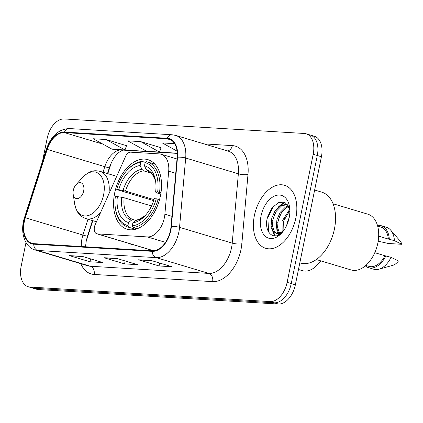 <?xml version="1.0" encoding="UTF-8"?>
<svg xmlns="http://www.w3.org/2000/svg" width="423" height="423" viewBox="0 0 423 423"><rect width="100%" height="100%" fill="white"/><g stroke="black" fill="none" stroke-linecap="round" stroke-linejoin="round"><path stroke-width="0.63" d="M164.373 217.686A20.553 12.769 -73.3 0 0 164.88 214.197L168.692 171.215A20.553 12.769 -73.3 0 0 161.131 154.226A20.553 12.769 -73.3 0 0 159.302 153.903L130.575 152.169A6.853 4.256 -73.3 0 0 125.626 156.309L95.17 224.698A6.853 4.256 -73.3 0 0 96.793 233.787A6.853 4.256 -73.3 0 0 97.401 233.893L147.347 236.917A20.553 12.769 -73.3 0 0 164.373 217.686M160.433 195.838A36.315 22.556 -73.3 0 0 147.971 159.672A36.315 22.556 -73.3 0 0 114.665 193.073A36.315 22.556 -73.3 0 0 127.127 229.24A36.315 22.556 -73.3 0 0 160.433 195.838M92.79 220.669L86.34 240.84A27.405 17.02 -73.3 0 0 86.107 241.596M111.365 162.665A27.405 17.02 -73.3 0 0 110.916 163.992L107.817 173.679M129.475 243.579A36.315 22.556 -73.3 0 0 131.844 244.531A36.315 22.556 -73.3 0 0 134.35 245.039M25.988 242.485L21.15 266.263A20.553 12.769 -73.3 0 0 28.204 286.736L36.436 289.2A20.553 12.769 -73.3 0 0 38.26 289.522L278.334 304.042A20.553 12.769 -73.3 0 0 295.354 284.811L321.417 156.737A20.553 12.769 -73.3 0 0 314.358 136.264L310.244 135.032A20.553 12.769 -73.3 0 0 308.42 134.71M28.204 286.736A20.553 12.769 -73.3 0 0 30.033 287.058L270.101 301.578A20.553 12.769 -73.3 0 0 287.127 282.347L313.184 154.273L317.298 155.505A20.553 12.769 -73.3 0 0 310.244 135.032A20.553 12.769 -73.3 0 1 317.298 155.505L291.241 283.579L317.298 155.505L321.417 156.737M270.101 301.578L274.215 302.81A20.553 12.769 -73.3 0 0 291.241 283.579A20.553 12.769 -73.3 0 1 274.215 302.81L34.147 288.29L274.215 302.81L278.334 304.042M32.317 287.968A20.553 12.769 -73.3 0 0 34.147 288.29A20.553 12.769 -73.3 0 1 32.317 287.968M295.836 218.046A32.888 20.426 -73.3 0 0 284.552 185.29A32.888 20.426 -73.3 0 0 254.387 215.54A32.888 20.426 -73.3 0 0 265.676 248.296A32.888 20.426 -73.3 0 0 295.836 218.046A32.888 20.426 -73.3 0 0 284.552 185.29A32.888 20.426 -73.3 0 0 254.387 215.54A32.888 20.426 -73.3 0 0 265.676 248.296A32.888 20.426 -73.3 0 0 295.836 218.046M170.469 230.308A21.922 13.621 106.7 0 1 152.312 250.818L33.829 243.653A21.922 13.621 106.7 0 1 31.884 243.31A21.922 13.621 106.7 0 1 25.322 217.776L47.186 149.409A21.922 13.621 106.7 0 1 64.381 132.595L167.148 138.807A21.922 13.621 106.7 0 1 169.094 139.151A21.922 13.621 106.7 0 1 177.163 157.271L171.014 226.585A21.922 13.621 106.7 0 1 170.469 230.308M170.818 230.329A22.472 13.959 -73.3 0 0 171.373 226.517L177.523 157.197A22.472 13.959 -73.3 0 0 167.254 138.273L64.486 132.061A22.472 13.959 -73.3 0 0 46.863 149.298L24.999 217.665A22.472 13.959 -73.3 0 0 33.724 244.187L152.201 251.352A22.472 13.959 -73.3 0 0 170.818 230.329M83.151 256.634L70.165 255.756A5.483 4.251 -86.5 0 1 69.43 255.624L90.004 261.784L102.958 262.572L82.385 256.407L69.43 255.624M90.601 258.865L90.004 261.784M152.238 260.811L139.246 259.934A5.483 4.251 -86.5 0 1 138.517 259.801L159.09 265.967L172.045 266.749L151.471 260.584L138.517 259.801M159.683 263.043L159.09 265.967M117.694 258.723L104.703 257.845A5.483 4.251 -86.5 0 1 103.973 257.713L124.547 263.878L137.501 264.661L116.928 258.495L103.973 257.713M125.145 260.954L124.547 263.878M313.184 154.273A20.553 12.769 -73.3 0 0 306.13 133.8A20.553 12.769 -73.3 0 0 304.301 133.478L64.233 118.958A20.553 12.769 -73.3 0 0 47.207 138.189L42.527 161.195M174.63 143.677L162.295 142.932L177.073 151.122M126.514 145.686L106.162 139.537L93.208 138.755L112.047 149.187L124.997 149.969L126.53 145.639M140.706 141.626L127.751 140.843L146.585 151.275L159.54 152.063L161.073 147.727L140.706 141.626L159.54 152.063M106.162 139.537L124.997 149.969M286.694 225.337L287.212 222.752L289.205 217.565M282.13 231.926L282.067 221.213L289.781 209.168M283.082 231.238L283.352 221.599L289.866 210.517M278.773 233.322L276.272 227.162L276.922 219.674L280.195 212.341L285.319 207.164L288.322 205.827M279.561 233.136L277.551 227.532L278.212 220.055L281.48 212.727L286.604 207.55L288.713 206.493M282.955 231.55L277.187 233.417L275.933 233.21L273.147 231.228L271.127 225.623L271.783 218.131L275.05 210.797L280.174 205.626L287.074 204.219M276.589 233.359L274.432 231.614L272.412 226.009L273.068 218.517L276.335 211.183L281.459 206.006L287.259 204.42M279.926 234.236L279.265 233.771M280.327 233.967L280 233.644M277.187 233.417A15.487 9.618 -73.3 0 0 283.384 230.995M281.364 233.173L277.218 233.596L275.933 233.21M299.833 262.82L300.499 263.021A36.997 22.979 -73.3 0 0 334.434 228.991A36.997 22.979 -73.3 0 0 321.734 192.142L314.643 190.017M316.341 259.542L351.111 269.959A29.118 18.089 -73.3 0 0 377.818 243.177A29.118 18.089 -73.3 0 0 367.82 214.175L333.054 203.759M289.189 217.644A22.34 13.874 -73.3 0 0 289.559 206.905A22.34 13.874 -73.3 0 0 275.838 195.537A22.34 13.874 -73.3 0 0 261.033 215.942A22.34 13.874 -73.3 0 0 265.549 236.494A22.34 13.874 -73.3 0 0 281.739 232.999A22.34 13.874 -73.3 0 0 289.189 217.644M289.813 209.295L285.488 202.94L278.657 202.464L271.883 207.942L267.495 217.173C263.407 231.429 273.232 241.39 281.887 232.713M378.67 236.156L388.367 239.064A20.553 12.769 -73.3 0 0 380.795 226.998L377.639 226.056M378.173 241.205L388.367 243.489L401.85 244.304A13.705 8.513 -73.3 0 0 400.052 240.914L390.667 230.112A21.922 13.621 -73.3 0 0 386.331 227.23L381.186 225.686A21.922 13.621 -73.3 0 0 377.453 225.411M388.367 239.064L394.453 240.661A21.922 13.621 -73.3 0 0 390.667 230.112M394.453 240.661L401.85 244.304M389.313 239.122A21.922 13.621 -73.3 0 0 381.186 225.686M365.837 265.433L368.999 266.379A20.553 12.769 -73.3 0 0 384.972 255.741L374.789 252.69M365.335 265.871A21.922 13.621 -73.3 0 0 368.602 267.69L373.747 269.234A21.922 13.621 -73.3 0 0 378.955 269.208L392.734 265.348A13.705 8.513 -73.3 0 0 398.455 260.98L391.064 257.337L384.972 255.741M378.955 269.208A21.922 13.621 -73.3 0 0 391.064 257.337M368.602 267.69A21.922 13.621 -73.3 0 0 385.919 255.799M268.647 232.111L267.838 217.507L273.618 205.927M275.347 235.881L272.645 230.509M272.544 221.123L274.601 214.25M281.02 205.134L284.806 202.575M278.783 234.892L278.313 233.792M278.175 233.401L277.789 232.053M277.689 222.667L279.746 215.793M282.828 224.206L284.891 217.332M274.908 235.897L274.236 235.151L271.629 228.203M278.355 206.99L282.538 203.294L284.251 202.342M278.339 235.103L277.715 233.718M277.61 233.427L276.774 229.742M282.014 232L281.919 231.286M298.474 269.488L302.482 270.688A25.692 15.958 -73.3 0 0 317.472 264.713L319.032 263A22.266 13.832 -73.3 0 0 320.766 260.869M317.472 264.713A25.692 15.958 -73.3 0 0 320.491 260.785M153.665 200.624L116.759 189.578A32.613 20.256 -73.3 0 1 126.847 170.49A32.613 20.256 -73.3 0 1 140.785 162.437L140.156 165.525A29.462 18.3 -73.3 0 0 118.757 189.694L125.52 191.096L153.983 199.624M151.381 173.171L143.487 170.807L141.869 169.274L140.156 165.525M157.636 192.047L159.534 192.407A33.983 21.108 -73.3 0 0 147.299 161.903A33.983 21.108 -73.3 0 0 146.406 161.665L145.1 162.702A32.613 20.256 -73.3 0 1 157.636 192.047L155.638 191.926A29.462 18.3 -73.3 0 0 155.569 181.102A29.462 18.3 -73.3 0 0 144.476 165.79L146.189 169.538L148.066 171.146M160.761 194.088L157.176 193.015L155.997 192.507L155.638 191.926M115.574 209.501A33.983 21.108 -73.3 0 0 127.794 227.008A33.983 21.108 -73.3 0 0 128.692 227.241L127.936 225.591A32.613 20.256 -73.3 0 1 115.431 208.587L115.574 209.501M135.471 229.271L128.692 227.241M140.785 162.437L142.086 161.406A33.983 21.108 -73.3 0 0 127.466 169.803L126.847 170.49M142.086 161.406L145.459 162.416M159.534 192.407L160.957 192.835M151.529 205.969L124.161 197.768L115.4 196.246A32.613 20.256 -73.3 0 0 115.431 208.587M117.398 196.367A29.462 18.3 -73.3 0 0 128.566 222.503L127.936 225.591M118.757 189.694L116.759 189.578M144.476 165.79L145.1 162.702M128.566 222.503L131.516 220.156L133.536 219.717L135.846 220.409L132.88 222.768A29.462 18.3 -73.3 0 0 145.258 215.519A29.462 18.3 -73.3 0 0 154.279 198.599L159.561 199.492M124.161 197.768A25.348 15.746 -73.3 0 0 133.393 219.674L133.536 219.717M156.277 198.72A32.613 20.256 -73.3 0 1 132.251 225.856L133.007 227.505A33.983 21.108 -73.3 0 0 158.176 199.08M133.007 227.505L137.152 228.748M132.251 225.856L132.88 222.768M136.973 219.912L135.836 220.415A26.353 16.37 -73.3 0 0 145.977 214.699L144.238 216.312L138.654 219.526L136.973 219.912M73.306 190.324A8.222 5.108 -73.3 0 0 73.174 194.279A8.222 5.108 -73.3 0 0 78.223 198.461A8.222 5.108 -73.3 0 0 83.669 190.953A8.222 5.108 -73.3 0 0 82.004 183.386A8.222 5.108 -73.3 0 0 76.05 184.671A8.222 5.108 -73.3 0 0 73.306 190.324M164.88 214.197L171.928 216.312M168.692 171.215L175.741 173.324M97.401 233.893L153.787 250.786M147.347 236.917L165.509 242.358M295.354 284.811L287.127 282.347M38.26 289.522L30.033 287.058M25.322 217.776L82.929 235.035A21.922 13.621 -73.3 0 0 81.962 238.731A21.922 13.621 -73.3 0 0 81.327 246.524M87.984 219.23L82.929 235.035A12.33 0.286 17.7 0 0 87.445 236.246L86.276 240.719L85.515 246.778M203.997 143.889L232.338 145.602A34.258 21.277 106.7 0 1 247.994 174.445L241.845 243.764A34.258 21.277 106.7 0 1 212.621 281.623L94.139 274.458A6.853 5.314 93.5 0 0 90.353 266.247L208.835 273.411A27.405 17.02 -73.3 0 0 231.534 247.772A27.405 17.02 -73.3 0 0 232.211 243.125L238.361 173.811A27.405 17.02 -73.3 0 0 228.277 151.159L175.608 135.381A27.405 17.02 106.7 0 1 185.692 158.028A6.853 1.687 -174.9 0 0 177.523 157.197M94.139 274.458A34.258 21.277 106.7 0 1 80.83 263.693M87.915 265.818A27.405 17.02 -73.3 0 0 90.353 266.247L37.684 250.469A27.405 17.02 106.7 0 1 35.246 250.035L87.915 265.818M247.994 174.445A6.853 1.687 5.1 0 1 238.361 173.811L185.692 158.028L179.542 227.347A27.405 17.02 106.7 0 1 178.866 231.994A27.405 17.02 106.7 0 1 156.161 257.633A6.853 5.314 -86.5 0 1 152.201 251.352M171.373 226.517A6.853 1.687 -174.9 0 1 179.542 227.347L232.211 243.125A6.853 1.687 5.1 0 0 241.845 243.764M175.608 135.381L172.224 134.784A6.853 5.314 93.5 0 0 167.254 138.273M64.486 132.061A6.853 5.314 -86.5 0 1 69.462 128.566C58.834 128.994 51.146 135.836 46.398 149.086L24.534 217.454C19.775 231.413 24.349 247.095 35.246 250.035M46.863 149.298L46.398 149.086M24.999 217.665L24.534 217.454M33.724 244.187A6.853 5.314 93.5 0 0 37.684 250.469L156.161 257.633L208.835 273.411A6.853 5.314 93.5 0 1 212.621 281.623M227.378 150.889A6.853 5.314 93.5 0 0 232.338 145.602M64.381 132.595L102.948 144.148M121.724 149.774L121.988 149.853A21.922 13.621 -73.3 0 0 104.793 166.667L103.011 172.235M47.186 149.409L104.793 166.667A12.33 0.286 17.7 0 0 109.308 167.878L107.484 173.578M167.148 138.807L170.913 139.939M177.253 153.195L121.988 149.853A12.33 9.565 93.5 0 0 123.685 150.154C123.32 149.779 121.724 150.54 118.905 152.444C115.03 155.553 111.831 160.698 109.308 167.878M104.703 257.845L117.298 258.606M139.246 259.934L151.841 260.695M70.165 255.756L82.755 256.518M143.487 170.807A25.348 15.746 -73.3 0 0 125.52 191.096M146.189 169.538A26.353 16.37 -73.3 0 1 155.717 182.181L155.156 179.875L152.174 174.022L150.958 172.785L147.944 171.109A25.348 15.746 -73.3 0 0 147.807 171.066M121.708 197.187A26.353 16.37 -73.3 0 0 131.516 220.156M141.869 169.274A26.353 16.37 -73.3 0 0 123.061 190.514M73.174 194.279L74.675 203.918A22.657 14.075 -73.3 0 0 88.592 215.45A22.657 14.075 -73.3 0 0 103.603 194.749A22.657 14.075 -73.3 0 0 99.024 173.906A22.657 14.075 -73.3 0 0 82.607 177.449C90.675 169.692 95.085 170.363 100.04 171.347A24.666 15.318 -73.3 0 1 108.848 193.977M96.47 221.774L85.885 218.601A24.666 15.318 -73.3 0 0 100.595 212.51M161.131 154.226L177.01 158.985M96.793 233.787L153.597 250.802M172.224 134.784L69.462 128.566M306.13 133.8L310.244 135.032M177.263 153.396L123.685 150.154M92.457 220.568L87.445 236.246M135.408 229.287L127.794 227.008M154.913 164.182L147.299 161.903M85.885 218.601C81.205 216.698 77.15 214.836 74.675 203.918M116.706 176.338L100.04 171.347M76.05 184.671L82.607 177.449"/></g></svg>
